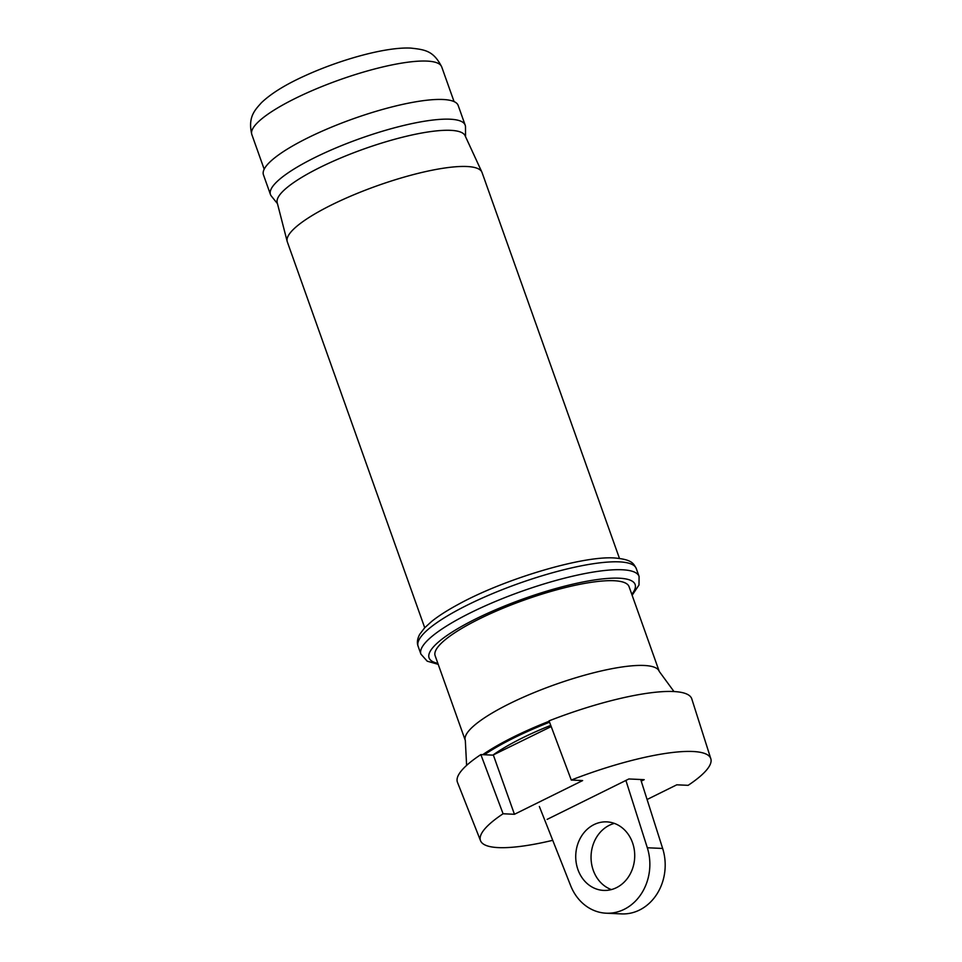 <?xml version="1.0" encoding="UTF-8"?>
<svg xmlns="http://www.w3.org/2000/svg" width="962" height="962" viewBox="0 0 962 962"><rect width="100%" height="100%" fill="white"/><g stroke="black" fill="none" stroke-linecap="round" stroke-linejoin="round"><path stroke-width="1.44" d="M551.19 726.575L492.869 755.134A102.609 22.475 160.4 0 1 550.745 725.384A102.609 22.475 160.4 0 0 522.174 738.058A102.609 22.475 160.4 0 0 492.869 755.134L480.856 754.593A124.363 27.249 160.4 0 0 457.467 782.334L480.543 840.74A122.222 26.78 160.4 0 0 552.729 840.319M692.796 751.49A122.222 26.78 160.4 0 0 571.272 780.05L549.049 720.863A124.363 27.249 160.4 0 1 673.448 691.522A124.363 27.249 160.4 0 1 691.786 698.893L710.822 758.741A122.222 26.78 160.4 0 0 692.796 751.49M647.077 799.506L676.791 784.812L688.143 785.329A122.222 26.78 160.4 0 0 710.822 758.741M571.272 780.05L582.635 780.567L514.442 814.285L493.386 755.158M514.442 814.285L503.078 813.768L480.856 754.593M503.078 813.768A122.222 26.78 160.4 0 0 480.543 840.74M641.233 781.132L644.191 779.665L628.871 778.967L547.113 819.396M465.319 740.475A102.922 22.547 160.4 0 1 531.289 693.77A102.922 22.547 160.4 0 1 644.119 665.476A102.922 22.547 160.4 0 1 659.247 671.416L629.064 586.664A102.922 22.547 160.4 0 0 613.936 580.723A102.922 22.547 160.4 0 0 501.106 609.018A102.922 22.547 160.4 0 0 435.137 655.723L465.319 740.475L466.618 765.379M549.194 721.235A117.941 25.842 160.4 0 0 482.708 754.677M465.536 136.664L465.488 126.912A103.355 22.643 160.4 0 0 465.187 125.168L458.177 105.459A103.355 22.643 160.4 0 0 442.977 99.495A103.355 22.643 160.4 0 0 329.677 127.91A103.355 22.643 160.4 0 0 263.444 174.807L270.454 194.516A103.355 22.643 160.4 0 0 271.32 196.044L277.453 203.631M465.187 125.168A103.355 22.643 160.4 0 0 450 119.204A103.355 22.643 160.4 0 0 336.7 147.619A103.355 22.643 160.4 0 0 270.454 194.516M619.456 558.393L482.034 172.475A103.355 22.643 160.4 0 0 481.866 172.066L465.091 135.702A99.747 21.849 160.4 0 0 450.589 130.339A99.747 21.849 160.4 0 0 342.135 157.383A99.747 21.849 160.4 0 0 277.188 202.609L287.169 241.39A103.355 22.643 160.4 0 0 287.301 241.823L424.723 627.741M481.866 172.066A103.355 22.643 160.4 0 0 466.847 166.51A103.355 22.643 160.4 0 0 354.461 194.54A103.355 22.643 160.4 0 0 287.169 241.39M549.555 722.197A117.941 25.842 160.4 0 0 484.367 754.749M611.387 889.585A34.307 29.485 92.6 0 1 593.265 870.321A34.307 29.485 92.6 0 1 614.381 823.388M632.503 842.652A34.307 29.485 92.6 0 1 603.679 890.415A34.307 29.485 92.6 0 1 577.946 869.636A34.307 29.485 92.6 0 1 606.769 821.873A34.307 29.485 92.6 0 1 632.503 842.652M625.901 780.435L647.318 847.762A48.244 41.474 92.6 0 1 606.204 913.203A48.244 41.474 92.6 0 1 570.658 885.665L539.357 806.469M640.716 779.509L662.65 848.448A48.244 41.474 92.6 0 1 621.536 913.9L606.204 913.203M441.714 66.907A100.782 22.078 160.4 0 0 426.9 61.087A100.782 22.078 160.4 0 0 316.426 88.793A100.782 22.078 160.4 0 0 251.828 134.524C247.619 117.027 255.014 109.945 261.46 102.694C270.959 93.639 285.089 84.836 303.848 76.275C339.971 59.632 385.834 46.801 410.822 48.1C425.336 49.711 433.525 50.83 441.714 66.907L454.064 101.599M418.109 646.236C416.786 642.796 417.316 638.84 419.685 634.367L424.675 627.789L431.758 621.356C438.444 616.005 447.174 610.413 457.912 604.581C503.968 579.112 582.154 555.675 614.429 557.972C632.407 559.499 633.525 563.672 636.267 568.554A115.789 25.373 160.4 0 0 619.251 561.868A115.789 25.373 160.4 0 0 492.328 593.698A115.789 25.373 160.4 0 0 418.109 646.236L420.911 654.124L427.212 661.183L438.215 664.345M636.267 568.554L639.081 576.442A115.789 25.373 160.4 0 0 622.065 569.757A115.789 25.373 160.4 0 0 495.129 601.587A115.789 25.373 160.4 0 0 420.911 654.124M631.781 594.3A109.355 23.954 160.4 0 0 619.059 578.198A109.355 23.954 160.4 0 0 482.864 615.5A109.355 23.954 160.4 0 0 437.854 663.347M647.318 847.762L662.65 848.448M264.177 169.216L251.828 134.524M639.081 576.442L638.996 584.992L632.13 595.286M659.247 671.416L673.977 691.546"/></g></svg>
